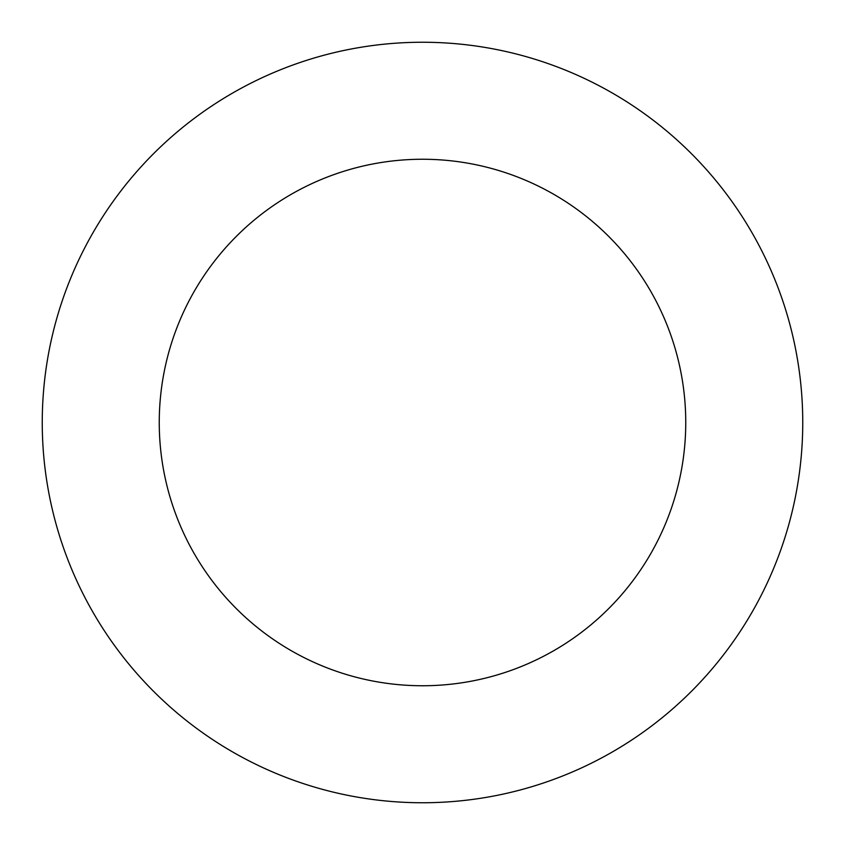 <?xml version="1.0" encoding="UTF-8"?>
<svg xmlns="http://www.w3.org/2000/svg" width="845" height="845" viewBox="0 0 845 845"><rect width="100%" height="100%" fill="white"/><g stroke="black" fill="none" stroke-linecap="round" stroke-linejoin="round"><path stroke-width="1.27" d="M422.5 159.251A263.249 263.249 0 0 1 685.749 422.5A263.249 263.249 0 0 1 422.5 685.749A263.249 263.249 0 0 1 159.251 422.5A263.249 263.249 0 0 1 422.5 159.251M422.5 42.25A380.25 380.25 0 0 1 802.75 422.5A380.25 380.25 0 0 1 422.5 802.75A380.25 380.25 0 0 1 42.25 422.5A380.25 380.25 0 0 1 422.5 42.25"/></g></svg>
